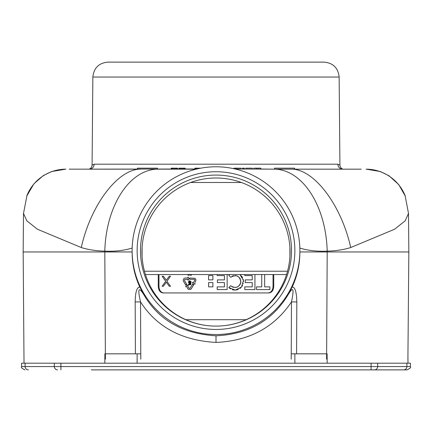 <?xml version="1.0" encoding="UTF-8"?>
<svg xmlns="http://www.w3.org/2000/svg" width="432" height="432" viewBox="0 0 432 432"><rect width="100%" height="100%" fill="white"/><g stroke="black" fill="none" stroke-linecap="round" stroke-linejoin="round"><path stroke-width="0.65" d="M216 177.995A74.056 74.05 180 0 1 289.931 256.295A74.056 74.05 180 0 1 216 326.101A74.056 74.05 180 0 1 142.069 256.295L142.106 247.169A74.056 74.05 180 0 1 216 177.995M216 175.073A75.519 75.514 180 0 1 291.519 250.587A75.519 75.514 180 0 1 216 326.101A75.519 75.514 180 0 1 140.481 250.587A75.519 75.514 180 0 1 216 175.073M216 329.449A78.862 78.862 0 0 0 294.862 250.587A78.862 78.862 0 0 0 216 171.731A78.862 78.862 0 0 0 137.138 250.587A78.862 78.862 0 0 0 216 329.449M142.106 247.169A74.056 74.05 0 0 0 142.069 256.295M289.894 247.169L289.931 256.295M145.444 274.541L286.556 274.541M140.789 359.17L140.535 301.93C156.697 327.024 181.85 340.524 216 342.425C249.156 340.978 274.315 327.478 291.465 301.93L291.211 359.17M135.41 353.819L135.178 301.93L140.535 301.93C137.468 288.722 138.564 286.297 143.834 294.656C158.576 320.085 182.633 333.801 216 335.794C248.362 334.303 272.419 320.593 288.166 294.662C293.247 286.022 294.343 288.446 291.465 301.93L296.822 301.93L296.59 353.819M135.178 301.93C135.335 292.086 136.879 287.129 139.828 287.048L143.834 294.656M139.828 287.048C134.725 275.999 132.154 264.303 132.122 251.959L23.161 251.959L23.501 213.376L26.827 220.801L37.357 229.208L81.286 247.541C88.247 249.728 96.088 250.922 104.803 251.122C114.901 251.597 124.038 250.571 132.214 248.033M216 166.79A83.878 83.878 0 0 0 132.122 250.663A83.878 83.878 0 0 0 216 334.541A83.878 83.878 0 0 0 299.878 250.663A83.878 83.878 0 0 0 216 166.79M288.166 294.662L292.172 287.048C297.275 275.999 299.846 264.303 299.878 251.959L327.202 251.959L327.197 251.122C335.918 250.916 343.759 249.723 350.714 247.541L394.643 229.208L405.173 220.801L408.499 213.376L408.839 251.959L327.202 251.959L326.597 359.17M292.172 287.048C295.024 286.902 296.568 291.859 296.822 301.93M299.786 248.033C307.967 250.571 317.104 251.597 327.197 251.122A82.647 51.446 88.1 0 0 274.082 169.166L361.195 169.166M235.138 168.998L276.48 169.166M69.255 169.166L196.862 168.998M157.918 169.166A82.647 51.446 91.9 0 0 104.803 251.122L105.403 359.17M140.233 169.166A75.589 36.698 109.6 0 0 81.286 247.541M294.613 169.166L294.613 168.167L274.541 168.167L274.541 169.166L291.767 169.166A75.589 36.698 70.4 0 1 350.714 247.541M195.928 169.166L157.459 169.166L157.459 168.167L137.387 168.167L137.387 169.166L89.203 169.166A5.017 4.936 90 0 0 94.138 164.192L337.862 164.192L339.914 165.213M274.541 169.166L259.486 168.998M342.986 169.171C341.275 168.658 340.249 167.33 339.914 165.191L339.142 77.047L92.858 77.047L92.086 165.191L94.138 164.192M65.918 169.166A41.164 39.971 146.1 0 0 27.032 195.291L23.501 213.376M366.082 169.166A40.954 39.42 35.3 0 1 405.13 195.707L408.499 213.376M92.858 77.047C93.809 67.97 98.825 62.996 107.908 62.122L324.092 62.122C333.175 62.996 338.191 67.97 339.142 77.047M172.514 168.998L195.928 168.998M256.597 168.998L256.597 168.167L260.777 168.167L260.777 168.998M257.99 168.998L257.99 168.167M253.805 168.998L253.805 168.167L256.597 168.167M245.792 168.998L245.792 168.167L252.412 168.167L252.412 168.998M242.309 168.998L242.309 168.167L244.399 168.167L244.399 168.998M233.944 168.728L233.944 168.167L240.916 168.167L240.916 168.998M231.136 168.167L232.551 168.437M200.842 168.167L194.918 168.167L194.918 168.998M178.891 168.998L178.891 168.167L185.161 168.167L185.161 168.998M171.223 168.998L171.223 168.167L177.498 168.167L177.498 168.998M243.351 168.998L243.351 168.167M236.731 168.998L236.731 168.167M235.688 168.998L235.688 168.167M199.449 168.437L199.449 168.167M198.229 168.691L198.229 168.167M197.532 168.847L197.532 168.167M196.484 168.998L196.484 168.167M195.788 168.998L195.788 168.167M195.091 168.998L195.091 168.167M184.988 168.998L184.988 168.167M184.815 168.998L184.815 168.167M184.464 168.998L184.464 168.167M183.94 168.998L183.94 168.167M183.071 168.998L183.071 168.167M182.023 168.998L182.023 168.167M180.981 168.998L180.981 168.167M180.112 168.998L180.112 168.167M179.588 168.998L179.588 168.167M179.237 168.998L179.237 168.167M179.064 168.998L179.064 168.167M177.32 168.998L177.32 168.167M177.147 168.998L177.147 168.167M176.801 168.998L176.801 168.167M176.278 168.998L176.278 168.167M175.403 168.998L175.403 168.167M174.361 168.998L174.361 168.167M173.313 168.998L173.313 168.167M172.444 168.998L172.444 168.167M171.92 168.998L171.92 168.167M171.574 168.998L171.574 168.167M171.396 168.998L171.396 168.167M374.377 369.878A3.343 3.294 -90 0 0 377.671 366.563L371.083 366.563L371.083 369.878L407.025 369.878L91.314 369.878M246.116 319.702L185.884 319.702M225.661 319.702L226.854 319.702M326.63 353.819L291.238 353.819M140.762 353.819L105.37 353.819M137.106 363.188L137.144 353.819M294.856 353.819L294.894 363.188M371.104 363.188L371.083 366.563L54.329 366.563L54.308 363.188L410.4 363.188L410.373 366.563L377.671 366.563L377.692 363.188M54.308 363.188L21.6 363.188L21.627 366.563C20.785 367.357 21.902 368.464 24.975 369.878M158.971 274.541L158.971 286.249L158.247 286.249C158.479 290.309 160.099 292.54 163.096 292.939L268.904 292.939C271.901 292.54 273.521 290.309 273.753 286.249L273.753 274.541M158.247 286.249L158.247 274.541M158.971 286.249C159.203 290.309 160.817 292.54 163.82 292.939M268.18 292.939C271.183 292.54 272.797 290.309 273.029 286.249L273.029 274.541M208.591 279.871L208.591 275.573L212.895 275.573L212.895 279.871L208.591 279.871L208.591 275.573M208.591 286.875L208.591 282.577L212.895 282.577L212.895 286.875L208.591 286.875L208.591 282.577M239.96 274.541L243.459 280.476L241.531 287.021L235.31 290.115L228.825 287.604L230.672 285.752C235.51 288.733 238.901 287.582 240.851 282.317C239.895 275.913 236.504 274.228 230.672 277.274L228.825 275.427L230.672 277.274M231.989 276.28L233.534 275.681M235.138 275.524L235.883 275.6M236.903 275.859L238.351 276.604M239.582 277.754L240.43 279.175M240.862 280.795L240.505 283.673M240.257 284.234L239.549 285.309M238.329 286.438L237.233 287.042M236.817 287.199L235.192 287.501M233.539 287.35L231.989 286.751M230.672 285.752L228.825 287.604L230.45 288.878M232.351 289.732L234.376 290.104M236.38 289.996L238.264 289.445M240.014 288.446L240.775 287.82M241.466 287.096L242.584 285.417M243.221 283.754L243.292 283.478M243.518 281.524L243.508 281.021M243.373 279.936L243.275 279.482M242.595 277.63L241.483 275.956M240.721 275.162L240.019 274.585M229.862 274.541L228.825 275.427L229.867 274.541M163.399 286.249L162.14 286.249L165.699 281.34L162.14 276.215L163.399 276.215L166.325 280.271L169.252 276.215L170.505 276.215L166.952 281.34L170.505 286.249L169.252 286.249L166.325 282.193L163.399 286.249L166.325 282.193M183.298 280.843L183.492 281.264L183.19 280.195L183.73 278.748M184.043 278.451L184.756 278.068M189.14 278.656L187.974 277.085L189.14 278.656L187.974 280.195L189.14 278.656M184.626 280.73L186.635 284.272L185.598 284.877L186.635 284.272L184.626 280.73L184.626 279.558L187.807 279.256L187.974 280.195M184.626 279.558L184.432 280.071M195.95 279.806L195.842 279.412M195.323 278.629L194.864 278.289L195.901 279.59L195.799 280.962L194.924 282.571M195.35 281.788L195.799 280.962M195.232 283.84L194.427 283.473L195.232 283.84M193.223 284.207L195.167 283.975L193.223 284.207L192.488 282.436L193.358 282.836L192.553 282.301M194.697 279.86L194.697 280.427L194.26 279.358L194.697 279.86M189.778 279.256L189.778 278.019L189.778 279.256L194.26 279.358M190.399 289.467L190.793 289.246M191.128 288.965L193.558 285.012L192.488 284.375L193.558 285.012L191.419 288.592L190.615 289.359L189.173 289.613M188.665 289.467L187.807 288.792L186.5 286.384L185.663 286.816L186.5 286.384L187.99 289.03M188.309 285.212L186.397 284.909L188.309 285.212M187.569 285.779L188.374 285.347L187.569 285.779L188.843 288.122L187.569 285.779M189.346 288.387L188.843 288.122L190.015 288.29L189.346 288.387M192.488 284.375L190.015 288.29M188.406 281.988L189.778 283.473L190.312 283.235L189.778 283.473L190.312 283.235L190.177 284.11L188.541 284.11L188.541 284.742L190.717 284.742L190.982 282.571L189.497 282.766M189.319 280.827L189.778 280.762L191.117 281.934L189.778 280.762L188.46 282.533M188.989 283.279L189.297 283.419M189.011 280.957L188.725 281.2M189.497 281.443L190.345 281.934L191.079 281.675M189.778 281.367L190.345 281.934L189.778 281.367L189.778 282.836L190.982 282.571L190.717 284.742M189.194 282.247L189.194 281.945M189.778 274.471L190.345 275.211L189.778 274.471M190.55 274.844L190.112 274.509M188.773 274.541L188.374 274.844L187.936 274.509M261.722 274.541L261.722 286.88L256.522 286.88L256.522 289.591L269.86 289.591L269.86 286.88L264.659 286.88L264.659 274.541M227.14 274.541L227.14 289.591L217.193 289.591L217.193 286.88L224.424 286.88L224.424 282.587L217.42 282.587L217.42 279.877L224.424 279.877L224.424 275.578L217.193 275.578L217.193 274.541M244.771 274.541L244.771 275.578L252.229 275.578L252.229 279.877L245.225 279.877L245.225 282.587L252.229 282.587L252.229 286.88L244.771 286.88L244.771 289.591L254.939 289.591L254.939 274.541M170.505 276.215L166.952 281.34L170.505 286.249M163.399 276.215L166.325 280.271M185.063 278.019L187.807 278.019L187.974 277.085M185.598 284.877L183.492 281.264M193.358 282.836L194.697 280.427M189.778 278.019L194.864 278.289M185.663 286.816L186.397 284.909M191.419 274.541L191.419 275.211L190.345 275.211M190.917 274.844L190.917 274.541M189.243 274.541L189.243 275.211L188.174 275.211L187.472 274.471M241.445 182.504L190.555 182.504M144.472 271.226L287.528 271.226M216 342.425L216 335.794M342.792 169.166A5.017 4.936 90 0 1 337.862 164.192M104.884 353.819L104.836 363.188M327.164 363.188L327.116 353.819M60.917 369.878L60.917 366.563L88.949 366.563M57.623 369.878A3.343 3.294 -90 0 1 54.329 366.563L21.627 366.563M28.415 369.878A3.343 3.294 -90 0 1 25.121 366.563L25.094 363.188M403.585 369.878A3.343 3.294 -90 0 0 406.879 366.563L406.906 363.188M60.917 366.563L60.896 363.188M273.753 286.249L273.029 286.249M132.122 252.018L132.122 250.663M299.878 252.018L299.878 250.663M92.086 165.191C91.741 167.341 90.72 168.669 89.014 169.171M65.734 169.166L51.592 171.558L43.319 175.576L33.907 183.816L26.676 196.204M24.019 363.188L23.161 251.959M407.905 359.17L408.839 251.959M366.26 169.166L380.408 171.558L388.967 175.754L398.747 184.61L405.329 196.209M407.927 356.648L407.981 363.188M410.373 366.563C411.232 367.335 410.119 368.442 407.025 369.878"/></g></svg>

